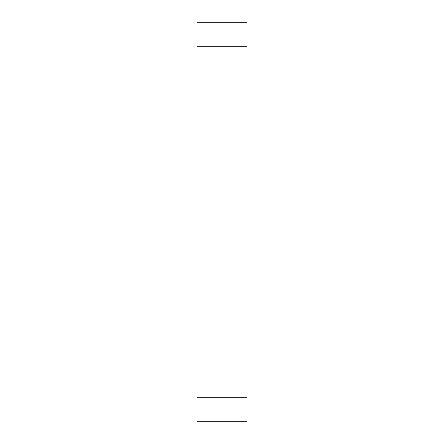 <?xml version="1.0" encoding="UTF-8"?>
<svg xmlns="http://www.w3.org/2000/svg" width="444" height="444" viewBox="0 0 444 444"><rect width="100%" height="100%" fill="white"/><g stroke="black" fill="none" stroke-linecap="round" stroke-linejoin="round"><path stroke-width="0.67" d="M197.025 46.176L197.025 421.8L246.975 421.8L246.975 22.2L197.025 22.2L197.025 46.176L246.975 46.176M197.025 397.824L246.975 397.824"/></g></svg>
